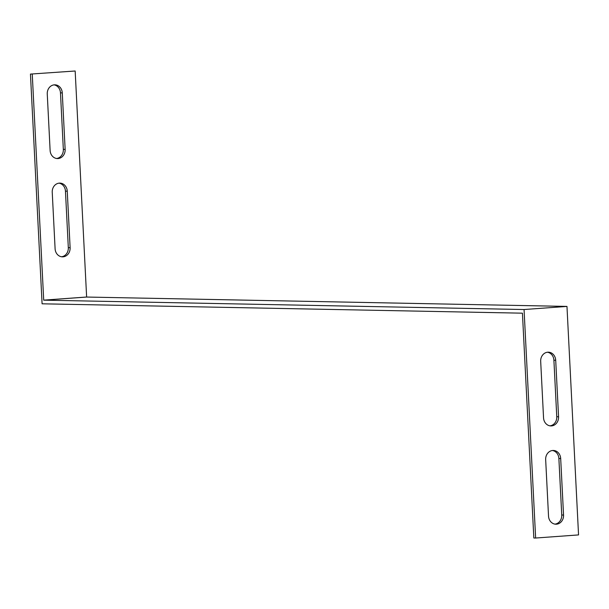 <?xml version="1.0" encoding="UTF-8"?>
<svg xmlns="http://www.w3.org/2000/svg" width="609" height="609" viewBox="0 0 609 609"><rect width="100%" height="100%" fill="white"/><g stroke="black" fill="none" stroke-linecap="round" stroke-linejoin="round"><path stroke-width="0.91" d="M30.45 74.085L75.166 71.002L86.63 297.047L566.971 306.418L524.06 309.532L535.638 538.029L533.834 537.998L522.431 313.178L42.09 303.807L30.45 74.085L75.166 71.002M535.638 538.029L578.55 534.915L566.971 306.418M524.06 309.532L43.711 300.161L32.254 74.115M59.012 183.157A8.617 7.521 -88.9 0 1 65.452 191.142L68.315 247.657A8.617 7.521 -88.9 0 1 61.539 256.77M54.034 84.872A8.617 7.521 -88.9 0 1 60.474 92.865L63.336 149.372A8.617 7.521 -88.9 0 1 56.561 158.492M67.256 191.18A8.617 7.521 91.1 0 0 59.91 183.111A8.617 7.521 91.1 0 0 52.237 192.269L55.099 248.784A8.617 7.521 91.1 0 0 62.438 256.853A8.617 7.521 91.1 0 0 70.119 247.688L67.256 191.18L65.452 191.142M62.278 92.903A8.617 7.521 91.1 0 0 54.932 84.826A8.617 7.521 91.1 0 0 47.258 93.992L50.121 150.499A8.617 7.521 91.1 0 0 57.459 158.568A8.617 7.521 91.1 0 0 65.14 149.411L62.278 92.903L60.474 92.865M43.703 300.138L86.615 297.025L43.711 300.138M549.988 425.843A8.617 7.521 91.1 0 0 556.763 416.731L553.901 360.216A8.617 7.521 91.1 0 0 547.461 352.23M554.966 524.128A8.617 7.521 91.1 0 0 561.742 515.008L558.879 458.501A8.617 7.521 91.1 0 0 552.439 450.508M43.711 300.161L86.63 297.047M558.567 416.769A8.617 7.521 -88.9 0 1 550.886 425.927A8.617 7.521 -88.9 0 1 543.548 417.858L540.685 361.343A8.617 7.521 -88.9 0 1 548.359 352.185A8.617 7.521 -88.9 0 1 555.705 360.254L558.567 416.769L556.763 416.731M563.546 515.047A8.617 7.521 -88.9 0 1 555.865 524.204A8.617 7.521 -88.9 0 1 548.526 516.135L545.664 459.628A8.617 7.521 -88.9 0 1 553.337 450.462A8.617 7.521 -88.9 0 1 560.683 458.531L563.546 515.047L561.742 515.008M65.14 149.411L63.336 149.372M70.119 247.688L68.315 247.657M560.683 458.531L558.879 458.501M555.705 360.254L553.901 360.216"/></g></svg>
